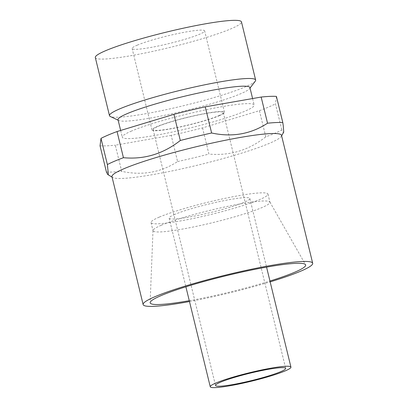 <?xml version="1.0" encoding="UTF-8"?>
<svg xmlns="http://www.w3.org/2000/svg" width="408" height="408" viewBox="0 0 408 408"><rect width="100%" height="100%" fill="white"/><g stroke="black" fill="none" stroke-linecap="round" stroke-linejoin="round"><path stroke-width="0.31" stroke-dasharray="2.04 1.53" d="M189.48 301.538A87.251 9.119 166.3 0 0 270.157 281.872M111.965 176.664A87.251 9.119 166.3 0 0 112.664 177.48A87.251 9.119 166.3 0 0 179.581 169.325A87.251 9.119 166.3 0 0 269.545 143.269A87.251 9.119 166.3 0 0 281.265 136.379A87.251 9.119 166.3 0 0 281.505 135.334M189.271 300.691A80.029 8.364 166.3 0 0 269.948 281.025M161.267 225.247A60.175 6.288 166.3 0 0 152.995 230.53A60.175 6.288 166.3 0 0 153.015 230.719A60.175 6.288 166.3 0 0 196.646 226.302A60.175 6.288 166.3 0 0 261.686 207.687A60.175 6.288 166.3 0 0 269.938 202.215A60.175 6.288 166.3 0 0 269.866 202.036A60.175 6.288 166.3 0 0 225.461 206.815A60.175 6.288 166.3 0 0 161.267 225.247M171.217 135.395L115.306 145.177L121.686 171.34C142.193 175.751 160.829 172.492 177.597 161.558L171.217 135.395A96.278 10.062 166.3 0 0 202.541 127.903L259.406 110.685L265.786 136.848A96.278 10.062 166.3 0 0 274.951 133.227A96.278 10.062 166.3 0 0 281.846 130.004L282.861 132.085L283.611 132.569M202.541 127.903L208.916 154.066C229.745 155.999 248.701 150.261 265.786 136.848M276.42 96.405L275.466 103.841L281.846 130.004M259.406 110.685A96.278 10.062 166.3 0 0 275.466 103.841M131.595 131.019A67.876 7.094 166.3 0 0 122.288 137.19A67.876 7.094 166.3 0 0 171.503 132.207A67.876 7.094 166.3 0 0 244.871 111.211A67.876 7.094 166.3 0 0 254.179 105.04A67.876 7.094 166.3 0 0 204.959 110.022A67.876 7.094 166.3 0 0 131.595 131.019M100.042 145.824A96.278 10.062 166.3 0 0 115.306 145.177M249.925 87.598A67.876 7.094 -13.7 0 1 249.594 88.612A67.876 7.094 -13.7 0 1 240.618 93.769A67.876 7.094 -13.7 0 1 171.386 113.873A67.876 7.094 -13.7 0 1 118.794 120.498A67.876 7.094 -13.7 0 1 118.034 119.748M255.275 81.172A75.215 7.864 -13.7 0 1 245.325 86.884A75.215 7.864 -13.7 0 1 168.606 109.16A75.215 7.864 -13.7 0 1 110.328 116.504M95.314 57.533A75.215 7.864 166.3 0 0 149.853 52.01A75.215 7.864 166.3 0 0 231.152 28.739A75.215 7.864 166.3 0 0 241.465 21.905M137.256 45.16A37.307 3.902 -13.7 0 1 177.587 33.619A37.307 3.902 -13.7 0 1 204.638 30.88A37.307 3.902 -13.7 0 1 199.522 34.272A37.307 3.902 -13.7 0 1 159.196 45.813A37.307 3.902 -13.7 0 1 132.141 48.552A37.307 3.902 -13.7 0 1 137.256 45.16M219.361 115.668A37.307 3.902 166.3 0 0 224.476 112.276A37.307 3.902 166.3 0 0 197.426 115.015A37.307 3.902 166.3 0 0 157.1 126.556A37.307 3.902 166.3 0 0 151.985 129.948A37.307 3.902 166.3 0 0 179.036 127.209A37.307 3.902 166.3 0 0 219.361 115.668M218.362 115.847A36.103 3.774 166.3 0 0 223.309 112.562A36.103 3.774 166.3 0 0 197.13 115.214A36.103 3.774 166.3 0 0 158.105 126.383A36.103 3.774 166.3 0 0 153.153 129.667A36.103 3.774 166.3 0 0 179.336 127.016A36.103 3.774 166.3 0 0 218.362 115.847M174.848 214.384A41.519 4.34 166.3 0 0 169.152 218.163A41.519 4.34 166.3 0 0 199.257 215.113A41.519 4.34 166.3 0 0 244.137 202.266A41.519 4.34 166.3 0 0 249.834 198.492A41.519 4.34 166.3 0 0 219.723 201.542A41.519 4.34 166.3 0 0 174.848 214.384M159.283 217.107A60.175 6.288 166.3 0 0 151.031 222.579A60.175 6.288 166.3 0 0 194.662 218.163A60.175 6.288 166.3 0 0 259.702 199.548A60.175 6.288 166.3 0 0 267.954 194.075A60.175 6.288 166.3 0 0 224.324 198.492A60.175 6.288 166.3 0 0 159.283 217.107M177.597 161.558A96.278 10.062 166.3 0 0 208.916 154.066M106.422 171.987A96.278 10.062 166.3 0 0 121.686 171.34M152.995 230.53L150.139 302.614M281.265 136.379L281.622 135.803M252.598 98.552L254.179 105.04M249.594 88.612L250.033 88.041M224.476 112.276L204.638 30.88M223.309 112.562L285.671 368.388M169.152 218.163L185.885 286.798M151.031 222.579L153.015 230.719M249.834 198.492L266.562 267.128M267.954 194.075L269.938 202.215M269.866 202.036L305.577 264.721M118.794 120.498L118.142 120.192M120.646 130.458L122.288 137.19M112.664 177.48L112.083 177.133M151.985 129.948L132.141 48.552M153.153 129.667L215.516 385.489"/><path stroke-width="0.61" d="M270.157 281.872A87.251 9.119 166.3 0 0 295.504 273.294A87.251 9.119 166.3 0 0 300.727 271.177A87.251 9.119 166.3 0 0 312.686 263.247A87.251 9.119 166.3 0 0 249.421 269.652A87.251 9.119 166.3 0 0 155.111 296.642A87.251 9.119 166.3 0 0 143.147 304.577A87.251 9.119 166.3 0 0 189.48 301.538M312.686 263.247L281.505 135.334A87.251 9.119 166.3 0 0 218.239 141.739A87.251 9.119 166.3 0 0 123.93 168.734A87.251 9.119 166.3 0 0 111.965 176.664L143.147 304.577M269.948 281.025A80.029 8.364 166.3 0 0 294.698 272.233A80.029 8.364 166.3 0 0 305.577 264.721A80.029 8.364 166.3 0 0 246.514 271.07A80.029 8.364 166.3 0 0 161.135 295.591A80.029 8.364 166.3 0 0 150.139 302.614A80.029 8.364 166.3 0 0 189.271 300.691M123.435 157.707L117.055 131.544L173.925 114.327A96.278 10.062 166.3 0 1 205.244 106.835L211.625 132.998A96.278 10.062 166.3 0 0 180.305 140.495C163.215 153.903 144.259 159.64 123.435 157.707A96.278 10.062 166.3 0 0 114.271 161.328A96.278 10.062 166.3 0 0 107.375 164.552L108.319 174.078L108.1 174.644L107.702 174.44L106.422 171.987L100.042 145.824L101 138.389L107.375 164.552M173.925 114.327L180.305 140.495M117.055 131.544A96.278 10.062 166.3 0 0 101 138.389M281.622 135.803L283.739 132.105L283.28 125.914L282.8 122.568L276.42 96.405A96.278 10.062 166.3 0 0 261.161 97.053L267.536 123.216C250.767 134.15 232.132 137.409 211.625 132.998M282.8 122.568A96.278 10.062 166.3 0 0 267.536 123.216M205.244 106.835L261.161 97.053M120.646 130.458L118.034 119.748A67.876 7.094 -13.7 0 1 127.342 113.577A67.876 7.094 -13.7 0 1 200.71 92.58A67.876 7.094 -13.7 0 1 249.925 87.598L252.598 98.552M118.142 120.192L110.328 116.504A75.215 7.864 -13.7 0 1 109.487 115.673A75.215 7.864 -13.7 0 1 119.799 108.834A75.215 7.864 -13.7 0 1 201.103 85.568A75.215 7.864 -13.7 0 1 255.643 80.044A75.215 7.864 -13.7 0 1 255.275 81.172L250.033 88.041M255.643 80.044L241.465 21.905A75.215 7.864 166.3 0 0 186.93 27.423A75.215 7.864 166.3 0 0 105.626 50.694A75.215 7.864 166.3 0 0 95.314 57.533L109.487 115.673M280.724 371.668A36.103 3.774 166.3 0 0 285.671 368.388A36.103 3.774 166.3 0 0 259.493 371.035A36.103 3.774 166.3 0 0 220.468 382.204A36.103 3.774 166.3 0 0 215.516 385.489A36.103 3.774 166.3 0 0 241.699 382.837A36.103 3.774 166.3 0 0 280.724 371.668M215.949 382.995A41.519 4.34 166.3 0 0 210.258 386.769A41.519 4.34 166.3 0 0 240.363 383.724A41.519 4.34 166.3 0 0 285.243 370.877A41.519 4.34 166.3 0 0 290.935 367.103A41.519 4.34 166.3 0 0 260.829 370.153A41.519 4.34 166.3 0 0 215.949 382.995M185.885 286.798L210.258 386.769M266.562 267.128L290.935 367.103M112.083 177.133L107.901 174.619"/></g></svg>
